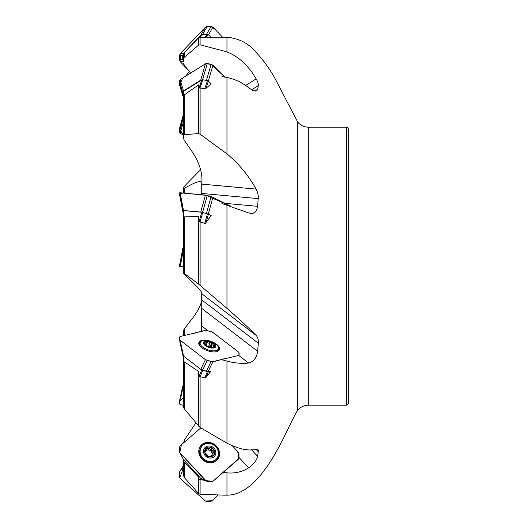 <?xml version="1.0" encoding="UTF-8"?>
<svg xmlns="http://www.w3.org/2000/svg" width="528" height="528" viewBox="0 0 528 528"><rect width="100%" height="100%" fill="white"/><g stroke="black" fill="none" stroke-linecap="round" stroke-linejoin="round"><path stroke-width="0.79" d="M201.359 331.426L201.742 308.431L257.638 351.252C256.727 357.746 253.724 361.68 248.622 363.046C242.161 363.805 234.94 363.172 226.961 361.139L221.991 359.773M205.973 222.763L208.428 214.21L211.174 215.582L205.346 223.476L199.168 221.694L198.548 216.526L184.318 216.843L183.605 220.433L183.605 273.537L191.723 281.437C199.69 289.146 203.016 293.231 201.696 293.693L201.742 308.431M205.973 88.414L208.428 81.134L211.174 83.879L205.346 88.869L199.168 87.872L198.548 84.902L184.318 94.875L183.605 98.261L183.605 138.574L184.305 140.323L191.723 151.048C199.69 162.974 203.016 173.996 201.696 184.114L201.742 194.746M184.305 193.149L184.305 188.272L191.723 184.384C199.69 180.338 203.016 180.701 201.696 185.467L201.716 185.737M184.305 335.498L184.305 328.838L191.723 319.341C199.69 308.893 203.016 300.861 201.696 295.231L201.716 294.129M184.305 442.2L184.305 440.095L195.875 422.968M183.605 377.098L183.605 407.491L184.318 408.949L200.099 427.515L226.961 443.164C238.808 449.117 248.523 451.163 256.126 449.302L257.644 449.486L258.344 450.635L257.638 456.37C256.727 460.35 253.724 464.178 248.622 467.854C242.161 471.92 234.94 473.59 226.961 472.857L223.238 472.369M183.605 335.669L183.605 330.185L184.305 328.838M183.605 462.99L183.605 475.781L184.318 477.583L198.548 493.449L200.099 494.221L224.149 495.165M183.605 442.814L184.305 440.095M183.473 461.908L183.315 459.419L183.85 462.871L184.318 462.178L198.548 477.022L199.168 479.444L204.686 480.368M183.605 462.488L183.605 471.61M183.256 355.892L183.473 364.03L183.85 364.604L184.318 361.904L198.548 371.382L199.168 376.339L204.745 377.975L205.973 377.434L211.174 370.96L208.223 371.27L212.929 361.607L211.108 361.508L205.432 359.634L180.147 340.263L179.395 339.148L179.395 337.207L180.147 336.494L205.432 330.449L207.253 330.554L212.929 332.429L238.214 351.8L238.966 352.915L238.966 354.849L238.214 355.568L212.929 361.607M183.605 364.353L183.605 405.062M198.548 216.526L198.548 284.077L226.961 308.372C238.808 318.707 248.523 327.716 256.126 335.386C257.829 337.214 258.568 339.834 258.337 343.246L257.638 351.252M198.548 284.077L184.318 273.511L183.605 273.088L183.605 273.537M183.605 220.433L183.605 273.088M198.548 84.902L198.548 133.591L200.099 134.191L226.961 153.846C238.808 163.726 248.523 175.474 256.126 189.097L257.644 192.575L258.344 196.297L257.638 206.329L256.839 209.596L255.196 212.065L252.919 213.385L250.939 213.543L248.622 212.923L221.991 203.551M198.548 133.591L184.318 134.647L183.605 135.458L183.605 98.261M198.548 45.144L184.318 57.341L184.318 52.701L198.548 37.884L198.548 45.144L200.099 44.807L226.961 51.883C238.808 56.687 248.523 65.683 256.126 78.883C257.829 81.701 258.568 83.945 258.337 85.595L257.638 89.417L256.773 90.783L255.196 91.08L252.919 90.413L248.622 87.721C242.161 82.513 234.94 79.101 226.961 77.484L221.991 76.639M183.605 58.997L183.605 54.47L183.605 58.997L184.318 57.341M190.588 73.095L184.305 65.221L183.605 63.32M189.334 71.504L185.493 76.283M183.605 113.282L183.605 102.458M183.605 193.083L183.605 187.334L184.318 186.338L200.099 170.168M183.605 239.144L183.605 221.483M184.305 188.272L183.605 188.39M308.319 405.187L346.46 405.187L346.46 127.189L308.319 127.189L308.319 405.187C303.91 405.293 300.34 407.068 297.601 410.52C289.232 421.601 264.469 495.165 226.961 495.165L226.961 472.857M346.46 127.189C346.771 126.568 347.49 127.288 348.605 129.34L348.605 403.042L346.46 405.187M207.867 330.713L201.498 325.835M183.85 238.247L183.473 238.511L183.242 249.025L183.645 249.064M183.242 249.025L183.473 238.511L183.242 248.279L183.645 248.008M183.85 109.177L183.473 109.989L183.242 120.186L183.645 120.872M183.242 120.186L183.242 116.51M183.85 53.572L183.242 59.657L183.645 60.674M183.242 59.657L183.473 54.562M183.731 53.678L183.242 54.773M199.195 37.422L202.772 34.254L207.451 34.228L204.745 37.099L205.346 37.237M205.999 37.217L208.428 34.643L207.451 34.228M208.428 34.643L210.916 37.217M183.85 97.456L183.473 101.963L183.242 95.845M183.242 95.773L183.242 91.964L183.473 98.155M183.869 97.185L183.645 91.245L183.242 91.964M183.645 91.245L201.795 79.88L202.772 79.735L207.451 80.619L204.745 88.651L205.346 88.869M208.428 81.134L207.451 80.619M183.85 220.288L183.473 221.324L183.242 211.629L183.645 211.946M183.876 221.641L183.473 221.324L183.242 210.672L183.473 220.374M183.869 219.899L183.645 210.593L183.242 210.672M183.645 210.593L201.795 212.256L207.451 213.84L204.745 223.271L205.346 223.476M208.428 214.21L207.451 213.84M200.066 376.741L202.772 370.326L201.795 369.864M202.772 370.326L207.451 371.56L204.745 377.975M205.973 377.434L208.428 371.613L207.451 371.56M208.428 371.613L211.174 370.96M202.772 479.464L201.795 478.969M199.848 454.384L199.828 454.41A6.046 5.392 39.7 0 0 199.597 454.714M210.738 347.332L211.721 344.461A3.802 1.756 18.9 0 1 212.276 344.883L214.586 345.213A5.287 2.435 -161.1 0 1 213.259 347.305L213.259 347.305A5.287 2.435 -161.1 0 1 211.16 347.384A5.287 2.435 -161.1 0 1 208.402 346.685A5.287 2.435 -161.1 0 1 206.785 345.886A5.287 2.435 -161.1 0 1 204.785 343.913L206.593 345.682A3.802 1.756 18.9 0 0 207.101 346.071M207.194 346.124A3.802 1.756 18.9 0 1 207.497 346.15A3.802 1.756 18.9 0 1 210.692 347.325A2.218 1.023 -161.1 0 1 210.362 346.632A0.884 0.409 -161.1 0 0 209.741 346.051A0.884 0.409 -161.1 0 0 208.778 345.998A2.218 1.023 -161.1 0 1 207.497 346.15A2.218 1.023 -161.1 0 1 207.134 346.091M205.874 342.573L205.973 343.768L204.956 344.183M211.721 344.461L211.504 343.312L210.362 346.632M204.785 343.913A5.287 2.435 -161.1 0 1 206.105 341.821L208.105 343.167L210.969 342.441L211.504 343.312M206.105 341.821A5.287 2.435 -161.1 0 1 210.969 342.441A5.287 2.435 -161.1 0 1 214.586 345.213L212.698 347.378M212.276 344.883L211.424 347.371M214.586 345.213L214.091 345.866M210.817 347.345L213.259 347.305M205.326 341.22A6.448 2.97 -161.1 0 1 215.648 345.338A6.448 2.97 -161.1 0 1 208.078 347.134A6.448 2.97 -161.1 0 1 205.326 341.22M202.818 340.652A9.603 4.429 -161.1 0 1 213.497 342.619A9.603 4.429 -161.1 0 1 218.401 348.751A9.603 4.429 -161.1 0 1 207.88 349.82A9.603 4.429 -161.1 0 1 200.231 342.52A9.603 4.429 -161.1 0 1 202.818 340.652M205.828 342.118A9.603 4.429 -161.1 0 1 207.009 342.269M214.17 344.962A9.603 4.429 -161.1 0 1 214.592 345.239M218.401 348.751L217.84 350.387A9.603 4.429 -161.1 0 1 216.988 351.496A9.603 4.429 -161.1 0 1 216.843 351.602M199.657 345.55L199.703 345.708A9.603 4.429 -161.1 0 1 199.657 345.55A9.603 4.429 -161.1 0 1 199.67 344.15L200.231 342.52M206.019 448.213L204.785 452.707L206.593 454.212A3.802 3.392 39.7 0 0 207.148 454.813L208.402 456.634A5.287 4.719 -140.3 0 1 204.785 452.707L205.082 451.942L204.765 452.331M211.444 455.836A3.802 3.392 39.7 0 0 211.959 454.813A3.802 3.392 39.7 0 0 211.286 451.585A3.802 3.392 39.7 0 0 210.731 450.985A2.218 1.98 -140.3 0 1 210.362 449.75A0.884 0.792 -140.3 0 0 208.956 448.958M208.778 449.15A2.218 1.98 -140.3 0 1 205.973 449.651M209.986 447.691L210.969 447.374A5.287 4.719 -140.3 0 1 214.586 451.301L212.276 450.391A3.802 3.392 39.7 0 0 211.721 449.79L210.731 450.985A3.802 3.392 39.7 0 0 207.497 449.968A3.802 3.392 39.7 0 0 205.999 450.602M211.721 449.79L211.504 448.378L210.362 449.75M204.785 452.707A5.287 4.719 -140.3 0 1 206.105 448.127A5.287 4.719 -140.3 0 1 210.969 447.374L211.504 448.378M209.92 447.77L208.699 448.727L207.029 448.219L205.953 449.519M206.105 448.127L207.029 448.219M204.765 452.621L205.616 451.585L205.082 451.942M212.276 450.391L211.286 451.585A2.218 1.98 -140.3 0 0 212.513 452.08A0.884 0.792 -140.3 0 1 213.365 452.879M211.979 455.961A2.218 1.98 -140.3 0 1 212.302 454.159L213.332 452.918L212.909 453.816L213.259 455.882L208.402 456.634A5.287 4.719 -140.3 0 0 213.259 455.882L213.345 455.796M213.332 452.918L214.586 451.301A5.287 4.719 -140.3 0 1 213.259 455.882M205.326 447.275A6.448 5.755 -140.3 0 1 215.648 451.103A6.448 5.755 -140.3 0 1 208.078 457.631A6.448 5.755 -140.3 0 1 205.326 447.275M202.818 445.401A9.603 8.573 -140.3 0 1 215.325 446.325A9.603 8.573 -140.3 0 1 216.704 458.581A9.603 8.573 -140.3 0 1 203.841 459.043A9.603 8.573 -140.3 0 1 201.927 446.312A9.603 8.573 -140.3 0 1 202.818 445.401M216.704 458.581L216.143 459.254A9.603 8.573 -140.3 0 1 203.28 459.716A9.603 8.573 -140.3 0 1 201.366 446.985L201.927 446.312M183.473 239.257L183.876 239.29M183.473 113.665L183.876 114.352M199.168 37.488L204.745 37.099M199.241 37.402L201.795 34.683M183.473 59.446L183.876 60.463M199.168 87.872L204.745 88.651M199.148 87.747L201.795 79.88M183.876 102.835L183.242 95.806M199.168 221.694L204.745 223.271M199.148 221.489L201.795 212.256M199.148 376.147L201.788 369.897M183.869 364.274L183.652 356.215M199.148 479.358L201.683 478.982M183.869 462.752L183.678 459.842M183.876 462.574L183.335 465.439M183.876 376.814L183.473 377.434L183.242 385.889M180.147 267.043L183.605 266.561L179.395 266.336L179.395 266.977L180.147 267.043L183.605 249.176M183.493 247.995L182.741 248.51L179.395 266.363M179.395 266.35L182.741 248.497L182.741 249.124L183.493 249.19M180.147 400.468L183.605 397.709L183.605 405.511L180.147 404.527L179.395 403.735L179.414 401.471L182.761 386.027L183.493 385.024L180.147 400.468L179.395 401.643M217.727 495.092L212.929 500.306L211.108 501.224L207.253 501.6L205.432 501.032L180.147 478.474L179.395 476.751L179.395 472.936L180.147 471.062L183.605 467.313L179.751 478.005L205.432 501.032L212.494 500.689L217.727 495.092M179.764 471.583L183.605 465.135M179.764 471.59L183.493 465.254M186.767 463.175L200.726 478.289L205.432 480.46L180.147 453.097L179.395 451.242L179.395 447.487L180.147 445.797L200.805 427.944L181.48 444.649L179.738 452.529L206.375 481.147L200.726 478.289M217.51 459.611A10.883 9.715 39.7 0 0 216.473 446.332A10.883 9.715 39.7 0 0 200.772 445.705M205.432 480.46L212.599 481.516L238.814 458.561L237.719 451.585L232.439 445.876L238.214 452.126L238.966 453.974L238.966 457.73L238.214 459.419L212.929 481.279L211.108 481.813L206.375 481.147M216.546 446.239A10.883 9.715 -140.3 0 1 217.549 459.558A10.883 9.715 -140.3 0 1 202.976 460.086A10.883 9.715 -140.3 0 1 200.805 445.658A10.883 9.715 -140.3 0 1 216.546 446.239M186.76 463.175L183.493 459.637L180.147 453.097M183.493 459.637L179.692 452.443M219.43 349.675A10.883 5.016 18.9 0 0 216.473 344.494A10.883 5.016 18.9 0 0 214.863 343.411M206.296 340.474A10.883 5.016 18.9 0 0 198.851 342.613M238.966 354.849L238.214 355.568M216.546 344.269A10.883 5.016 -161.1 0 1 219.47 349.562A10.883 5.016 -161.1 0 1 207.55 350.777A10.883 5.016 -161.1 0 1 198.884 342.5A10.883 5.016 -161.1 0 1 205.96 340.204A10.883 5.016 -161.1 0 1 216.546 344.269M180.147 340.263L183.493 356.09L182.754 355.126L179.395 339.148M186.787 358.618L200.726 369.296L205.432 359.634L180.226 340.322C178.959 338.732 178.933 337.458 180.147 336.494L192.786 333.472C199.162 332.911 203.848 328.099 212.929 332.429L231.891 346.955C235.679 349.787 241.567 353.536 238.214 355.568L225.568 358.591C219.199 359.146 214.513 363.957 205.432 359.634M183.493 356.09L186.76 358.598M208.223 371.27L206.408 371.171L211.108 361.508M200.726 369.296L206.408 371.171M186.787 210.784L200.726 212.058L205.432 195.083L180.147 192.766L179.395 192.918L179.401 193.743L183.236 193.05L207.253 195.466L212.929 197.294L230.591 206.092L205.432 195.083M208.263 214.137L212.929 197.294M186.76 210.778L183.493 210.481L180.147 192.766M201.907 212.269L200.726 212.058M183.493 210.481L182.741 210.626L179.395 192.918M183.493 212.005L182.741 211.411L179.395 193.697L182.741 210.626M186.787 88.876L200.726 80.15L205.432 63.802L180.147 79.629L179.395 80.969L179.441 84.533L182.82 95.951L182.741 92.275L179.395 80.969M205.432 63.802L211.405 64.33L224.803 77.114L212.929 65.215L211.108 64.258L207.253 63.532L205.432 63.802L182.668 78.052L179.705 85.173M208.369 81.068L212.929 65.215M186.76 88.889L183.493 90.935L180.147 79.629M202.547 79.88L200.726 80.15M183.493 90.935L182.741 92.275M179.395 84.11L183.493 97.04M186.767 49.955A0.805 0.706 29.1 0 1 186.787 49.936L200.726 35.29L205.432 27.225L180.147 53.783L179.395 55.691L179.395 59.717L180.147 61.611L187.697 69.445L181.19 62.693L180.035 53.909M205.432 27.225L210.626 26.4L214.975 29.297L222.611 37.217L212.929 27.172L211.108 26.4L207.253 26.426L205.432 27.225L180.14 53.79L183.493 53.394L186.76 49.962M208.52 34.736L212.929 27.172M202.547 34.492L200.726 35.29M183.605 61.334L180.147 61.611M183.493 53.394L182.741 55.301L179.395 55.691M183.493 61.222L182.741 59.327L182.741 55.301M180.147 133.214L183.605 135.247L179.395 128.905L179.395 131.934L180.147 133.214L183.605 121.374M183.493 121.315L182.741 120.034L182.807 116.53L179.395 128.905L183.493 115.427M180.391 265.736L179.54 266.178M179.586 193.961L180.464 194.449M181.078 86.671L182.714 88.308M182.431 125.077L180.893 126.595M179.507 128.284L179.395 128.792M198.548 477.022L198.548 493.449M200.099 479.866L200.099 494.221M184.318 462.178L184.318 477.583M198.548 371.382L198.548 426.195M200.099 376.754L200.099 427.515M184.318 361.904L184.318 408.949M200.099 221.925L200.099 285.331M184.318 216.843L184.318 273.511M200.099 87.879L200.099 134.191M184.318 94.875L184.318 134.647M198.548 37.884L200.099 37.217L200.099 44.807M308.319 127.189C303.91 127.09 300.34 125.314 297.601 121.856L297.601 410.52M226.961 361.139L226.961 443.164M226.961 204.996L226.961 308.372M226.961 77.484L226.961 153.846M297.601 121.856L274.619 77.761C268.97 67.643 262.106 58.456 254.027 50.186C247.381 42.715 238.359 38.392 226.961 37.217L226.961 51.883M251.665 89.773L258.337 85.595M245.573 85.483L256.126 78.883M255.011 91.06L257.638 89.417M201.742 193.433L258.337 198.614M201.696 184.114L256.126 189.097M225.086 203.353L257.638 206.329M201.742 299.884L258.337 343.246M201.696 293.693L256.126 335.386M238.649 355.41L248.622 363.046M256.021 449.315L258.337 451.829M251.526 449.764L257.638 456.37M238.966 457.406L248.622 467.854M209.92 342.665L208.778 345.998M207.029 342.296L206.039 345.193M213.655 344.962L213.134 346.48M213.655 450.707L212.513 452.08M213.305 455.017L212.414 456.086M205.715 461.241A6.046 5.392 -140.3 0 1 201.333 457.598M200.066 37.132L202.772 34.254M200.066 87.767L202.772 79.735M200.066 221.892L202.772 212.461M200.066 479.866L202.739 479.47M183.473 377.447L183.262 385.229M182.741 249.124L179.395 266.977M216.361 460.739A10.784 9.623 39.7 0 0 216.077 446.78A10.784 9.623 39.7 0 0 199.868 447.044M206.725 443.579A10.461 9.332 39.7 0 0 198.95 449.552M214.064 462.099A10.461 9.332 39.7 0 0 218.513 453.361M200.581 341.887A10.784 4.97 18.9 0 0 198.759 343.306M219.08 350.275A10.784 4.97 18.9 0 0 218.513 348.038M200.092 342.923A10.461 4.818 18.9 0 0 198.858 344.032M218.552 350.79A10.461 4.818 18.9 0 0 218.262 349.153M202.547 370.154L207.253 360.492M206.415 213.536L211.108 196.601M202.561 212.401L207.253 195.466M206.455 80.428L211.108 64.258M202.594 79.715L207.253 63.532M206.54 34.234L211.108 26.4M202.686 34.261L207.253 26.426M182.741 59.327L179.395 59.717M182.741 120.034L179.395 131.934M184.318 52.701L183.605 54.47M224.116 495.165L226.961 495.165M200.099 37.217L226.961 37.217M205.61 344.824L205.973 343.761M208.646 449.328L209.755 447.995M183.473 364.043L183.242 355.37M199.617 453.123L200.066 456.542M206.989 462.29L210.434 462.106"/></g></svg>
